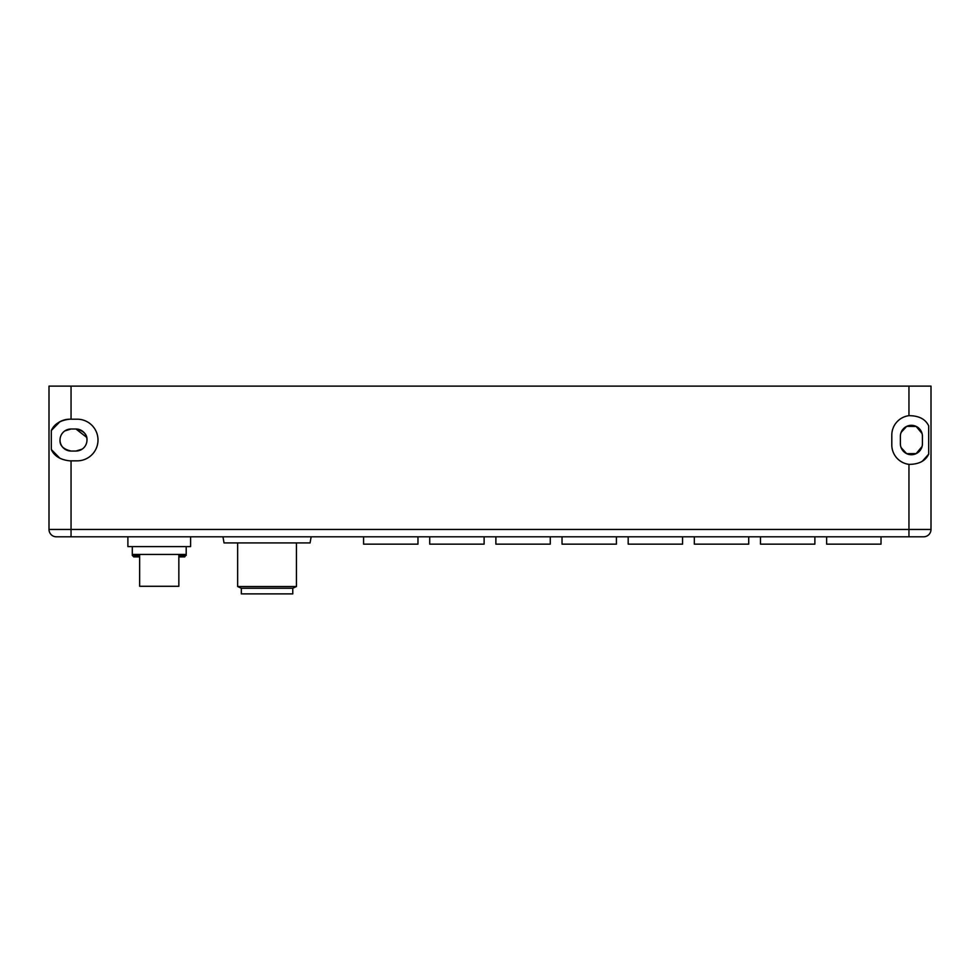 <?xml version="1.0" encoding="UTF-8"?>
<svg xmlns="http://www.w3.org/2000/svg" width="980" height="980" viewBox="0 0 980 980"><rect width="100%" height="100%" fill="white"/><g stroke="black" fill="none" stroke-linecap="round" stroke-linejoin="round"><path stroke-width="1.47" d="M901.098 432.413L906.647 426.398L902.102 430.428M906.696 426.374L916.08 426.361M916.129 426.386L922.058 433.515M922.425 444.05L922.425 443.695A11.025 11.025 0 0 1 911.4 454.72A11.025 11.025 0 0 1 900.375 443.695L900.375 436.345A11.025 11.025 0 0 1 911.4 425.32A11.025 11.025 0 0 1 922.425 436.345L922.425 435.99M921.384 461.788A19.6 19.6 0 0 0 928.697 454.132C925.463 460.955 918.873 464.361 908.95 464.361L908.95 536.795L923.65 536.795A7.35 7.35 0 0 0 931 529.445L931 386.12L908.95 386.12L908.95 415.679C918.873 415.679 925.463 419.097 928.697 425.908L928.697 454.132L922.425 461.127M921.702 432.425L916.288 426.459L906.733 426.349M902.078 430.453L900.755 433.479M911.4 536.795L923.65 536.795A7.35 7.35 0 0 0 931 529.445L49 529.445A7.35 7.35 0 0 0 56.35 536.795A7.35 7.35 0 0 1 49 529.445A7.35 7.35 0 0 0 56.35 536.795L908.95 536.795M908.95 386.12L49 386.12L49 529.445M921.702 447.615L916.288 453.581L906.733 453.691M906.647 453.642L902.102 449.612M902.078 449.587L900.755 446.574M86.644 437.35L75.95 428.995C83.68 430.796 87.355 434.471 86.975 440.02M60.099 438.758L60.197 438.06M64.815 430.93L71.05 428.995L75.95 428.995A11.025 11.025 0 0 1 86.975 440.02A11.025 11.025 0 0 1 75.95 451.045L71.05 451.045C63.32 449.244 59.645 445.569 60.025 440.02C59.645 445.569 63.32 449.244 71.05 451.045A11.025 11.025 0 0 1 60.025 440.02A11.025 11.025 0 0 1 71.05 428.995M60.025 421.645L51.303 430.514L51.303 449.526L60.025 458.395M86.901 441.282L86.803 441.98M82.185 449.11L75.95 451.045M71.05 386.12L71.05 419.195L77.175 419.195A20.825 20.825 0 0 1 98 440.02A20.825 20.825 0 0 1 77.175 460.845L69.825 460.845C60.466 459.865 54.292 456.092 51.303 449.526A20.825 20.825 0 0 0 51.487 449.881M69.825 419.195A20.825 20.825 0 0 0 51.303 430.514C54.292 423.948 60.466 420.175 69.825 419.195L71.05 419.195M908.95 415.679A19.6 19.6 0 0 0 891.8 435.12L891.8 444.92A19.6 19.6 0 0 0 908.95 464.361M901.098 447.627L906.659 453.642M906.696 453.666L916.08 453.679M916.129 453.654L922.045 446.549M922.425 443.695L922.425 436.345M417.97 536.795L417.97 544.145L363.58 544.145L363.58 536.795M222.95 536.795L224.028 542.92L310.072 542.92L311.15 536.795M241.325 588.245L292.775 588.245L292.775 593.88L241.325 593.88L241.325 588.245L237.65 586.53L296.45 586.53L296.45 542.92M127.89 536.795L190.61 536.795L190.61 546.595L127.89 546.595L127.89 536.795M139.65 555.415L132.3 555.415L132.3 554.435L186.2 554.435L186.2 546.595M139.65 554.435L139.65 586.285L178.85 586.285L178.85 554.435M139.65 556.885L133.77 556.885L139.65 556.885M178.85 556.885L184.73 556.885L186.2 554.435M484.12 536.795L484.12 544.145L429.73 544.145L429.73 536.795M550.27 536.795L550.27 544.145L495.88 544.145L495.88 536.795M616.42 536.795L616.42 544.145L562.03 544.145L562.03 536.795M682.57 536.795L682.57 544.145L628.18 544.145L628.18 536.795M748.72 536.795L748.72 544.145L694.33 544.145L694.33 536.795M814.87 536.795L814.87 544.145L760.48 544.145L760.48 536.795M881.02 536.795L881.02 544.145L826.63 544.145L826.63 536.795M923.65 536.795A7.35 7.35 0 0 0 931 529.445M71.05 460.845L71.05 536.795M178.85 555.415L186.2 555.415M237.65 586.53L237.65 542.92M292.775 588.245L296.45 586.53M132.3 554.435L132.3 546.595M132.3 555.415L133.77 556.885"/></g></svg>
